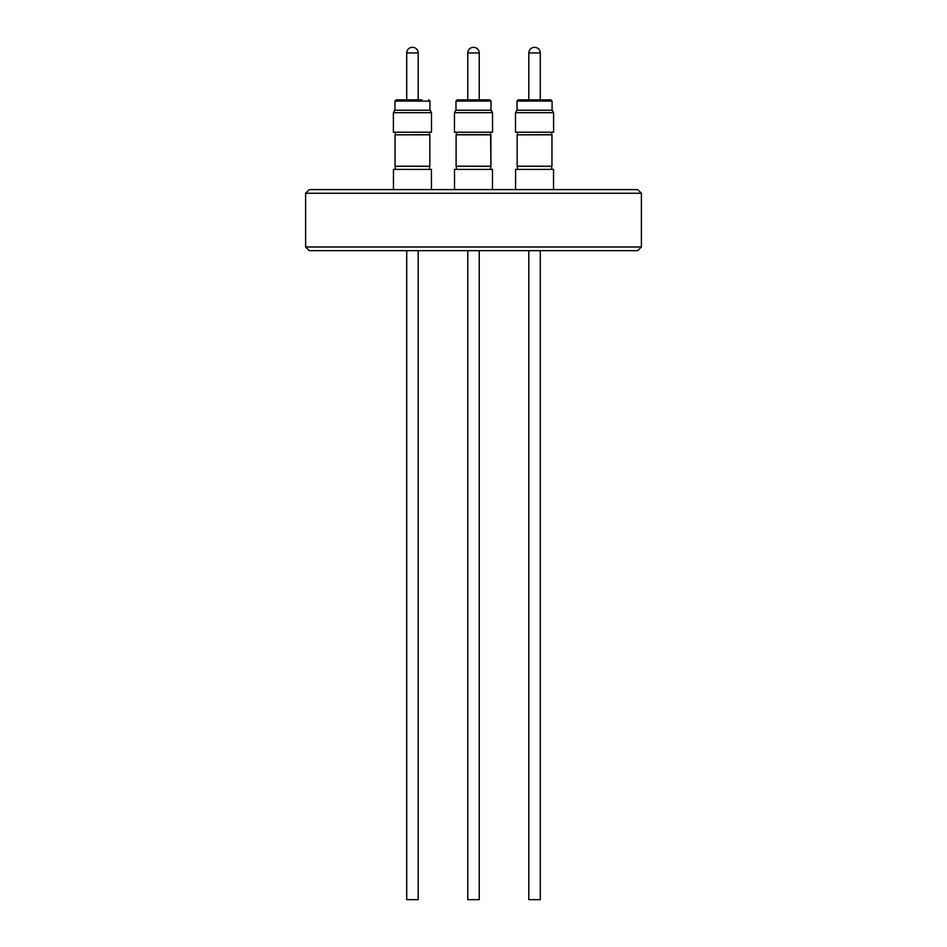 <?xml version="1.0" encoding="UTF-8"?>
<svg xmlns="http://www.w3.org/2000/svg" width="947" height="947" viewBox="0 0 947 947"><rect width="100%" height="100%" fill="white"/><g stroke="black" fill="none" stroke-linecap="round" stroke-linejoin="round"><path stroke-width="1.42" d="M401.386 112.681L393.396 112.681L393.396 132.213L431.501 132.213L431.501 112.681L401.386 112.681M393.396 112.681L394.804 110.231L430.08 110.231L431.501 112.681M421.912 99.861L418.183 99.861L418.183 52.961L406.713 52.961L406.713 99.861L402.984 99.861L421.912 99.861M429.974 110.231L429.974 101.08L394.923 101.08L396.142 99.861L402.984 99.861M406.713 52.961A5.611 5.611 0 0 1 412.324 47.35L412.572 47.35A5.611 5.611 0 0 1 418.183 52.961M429.547 169.406L429.547 166.4L395.041 166.222L429.843 166.222L429.843 134.829L395.041 134.829L395.041 166.222M429.547 132.213L429.547 134.652L395.041 134.829M393.455 189.601L393.455 169.406L431.43 169.406L431.43 189.601M418.183 250.659L418.183 899.65L406.713 899.65L406.713 250.659M479.241 99.861L479.241 52.961L467.759 52.961L467.759 99.861L457.2 99.861L489.8 99.861L479.241 99.861L479.241 52.961A5.611 5.611 0 0 0 473.618 47.35A5.611 5.611 0 0 1 479.241 52.961M479.241 899.65L479.241 250.659L479.241 899.65L467.759 899.65L467.759 250.659M461.26 112.681L454.453 112.681L454.453 132.213L492.547 132.213L492.547 112.681L461.26 112.681M454.453 112.681L455.862 110.231L491.138 110.231L492.547 112.681L492.547 132.213M473.382 47.35L473.382 47.35A5.611 5.611 0 0 0 467.759 52.961M456.407 132.213L456.407 134.652L490.593 134.652L490.593 132.213L490.901 166.222L490.593 169.406L490.593 166.4L456.099 166.222L490.901 166.222L490.901 134.829L456.099 134.829L456.099 166.222M454.513 189.601L454.513 169.406L492.487 169.406L492.487 189.601L492.487 169.406M522.306 112.681L515.499 112.681L515.499 132.213L553.604 132.213L553.604 112.681L522.306 112.681M515.499 112.681L516.92 110.231L552.196 110.231L553.604 112.681M545.034 99.861L540.287 99.861L540.287 52.961L528.817 52.961L528.817 99.861L518.258 99.861L550.858 99.861L552.077 101.08L517.026 101.08L518.258 99.861M528.817 52.961A5.611 5.611 0 0 1 534.428 47.35L534.676 47.35A5.611 5.611 0 0 1 540.287 52.961M551.651 169.406L551.651 166.4L517.157 166.222L551.959 166.222L551.959 134.829L517.157 134.829L517.157 166.222M551.651 132.213L551.651 134.652L517.157 134.829M515.57 189.601L515.57 169.406L553.545 169.406L553.545 189.601M540.287 250.659L540.287 899.65L528.817 899.65L528.817 250.659M305.609 193.271L641.391 193.271L637.733 189.601L309.267 189.601L305.609 193.271L305.609 246.989L641.391 246.989L637.733 250.659L309.267 250.659L305.609 246.989M491.02 101.08L489.8 99.861L491.02 101.08L491.02 110.231L491.02 101.08L455.981 101.08L457.2 99.861M394.923 110.231L394.923 101.08M395.349 132.213L395.349 134.652M395.349 166.4L395.349 169.406M455.981 110.231L455.981 101.08M456.407 166.4L456.407 169.406M517.026 110.231L517.026 101.08M517.453 132.213L517.453 134.652M517.453 166.4L517.453 169.406M641.391 193.271L641.391 246.989M552.077 110.231L552.077 101.08M491.138 110.231L492.547 112.681M429.974 101.08L428.742 99.861"/></g></svg>
